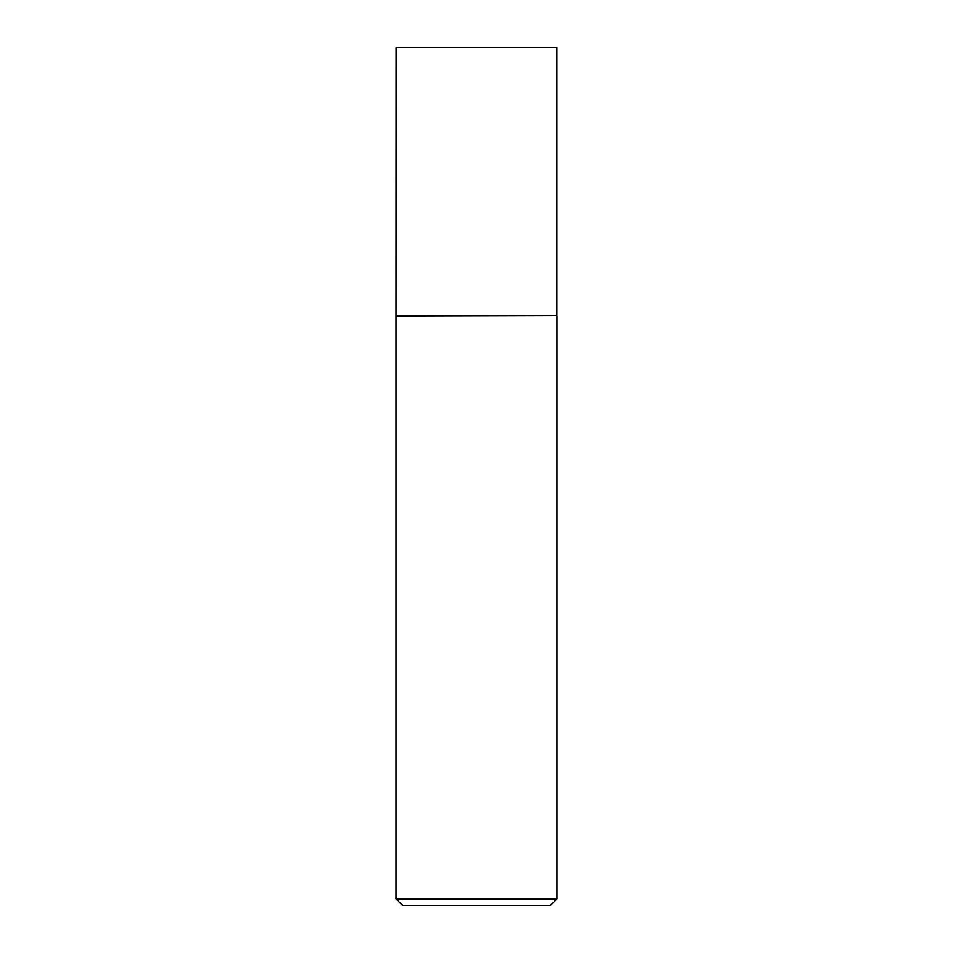 <?xml version="1.0" encoding="UTF-8"?>
<svg xmlns="http://www.w3.org/2000/svg" width="953" height="953" viewBox="0 0 953 953"><rect width="100%" height="100%" fill="white"/><g stroke="black" fill="none" stroke-linecap="round" stroke-linejoin="round"><path stroke-width="1.43" d="M396.174 315.681L556.826 315.681L556.826 47.65L396.174 47.65L396.091 316.134L556.826 315.681M556.909 898.917L550.477 905.35L402.523 905.35L396.091 898.917L556.909 898.917L556.909 316.134M396.091 898.917L396.091 316.134"/></g></svg>

